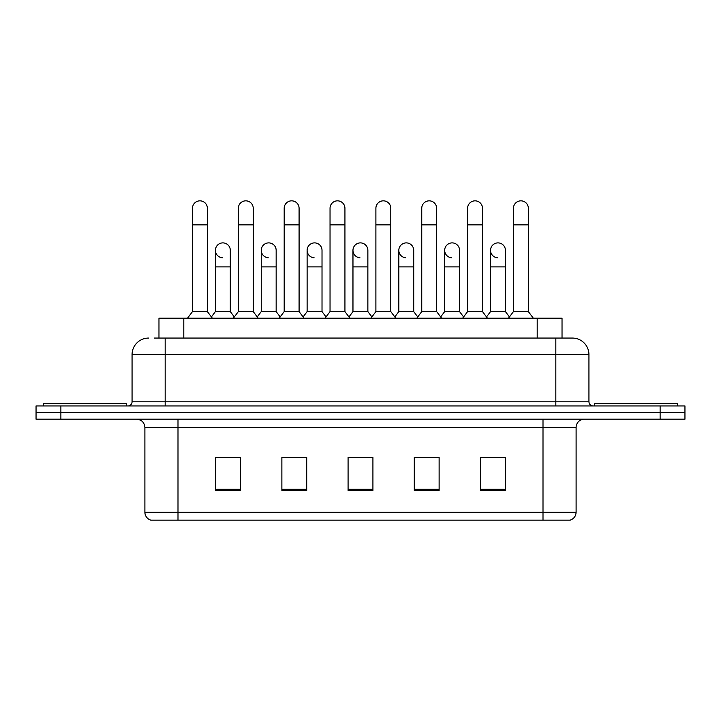 <?xml version="1.0" encoding="UTF-8"?>
<svg xmlns="http://www.w3.org/2000/svg" width="721" height="721" viewBox="0 0 721 721"><rect width="100%" height="100%" fill="white"/><g stroke="black" fill="none" stroke-linecap="round" stroke-linejoin="round"><path stroke-width="1.08" d="M154.411 338.068L165.172 338.068L154.411 338.068L158.971 338.068L158.971 318.204L562.029 318.204L562.029 338.068M576.106 512.216C575.881 516.182 573.898 518.832 570.149 520.156L543.003 520.156L543.003 512.216L576.106 512.216L576.106 427.463A8.273 8.273 0 0 1 584.389 419.18M543.003 520.156L150.851 520.156A8.273 8.273 0 0 1 144.894 512.216L144.894 427.463C144.398 422.434 141.64 419.676 136.611 419.18M60.879 405.941L684.95 405.941L684.95 412.565L36.05 412.565L36.05 419.18L60.879 419.18L60.879 412.565L36.05 412.565L36.05 405.941L60.879 405.941L60.879 412.565L684.95 412.565L684.95 419.18L60.879 419.18M505.34 490.442L505.34 457.339L480.51 457.339L480.51 490.442L505.34 490.442M439.125 490.442L439.125 457.339L414.296 457.339L414.296 490.442L439.125 490.442M240.49 490.442L240.49 457.339L215.66 457.339L215.66 490.442L240.49 490.442M306.704 490.442L306.704 457.339L281.875 457.339L281.875 490.442L306.704 490.442M372.919 490.442L372.919 457.339L348.081 457.339L348.081 490.442L372.919 490.442M528.114 520.156L192.886 520.156M489.703 457.502L483.331 457.502M306.29 457.502L299.918 457.502M283.362 457.502L306.704 457.502M237.506 457.502L231.135 457.502M414.296 457.502L437.476 457.502M420.92 457.502L414.548 457.502M352.136 457.502L368.692 457.502M240.49 457.502L215.66 457.502M505.34 457.502L480.51 457.502M148.616 338.068A16.556 16.556 0 0 0 132.06 354.624L132.06 401.804A4.137 4.137 0 0 1 127.923 405.941M588.94 354.624L165.172 354.624L165.172 338.068L572.384 338.068A16.556 16.556 0 0 1 588.94 354.624L588.94 401.804C589.165 404.292 590.544 405.671 593.077 405.941M165.172 405.941L165.172 401.804L555.828 401.804L555.828 338.068L572.132 338.068M192.48 224.844L207.378 224.844L207.378 311.58L192.48 311.58L192.48 208.288A7.453 7.453 0 0 1 200.402 200.853A7.453 7.453 0 0 1 207.378 208.288A7.453 7.453 0 0 0 200.402 200.853M192.48 311.58L187.514 318.204M207.378 311.58L212.344 318.204M222.392 257.767A7.453 7.453 0 0 1 215.408 250.34A7.453 7.453 0 0 1 223.321 242.905A7.453 7.453 0 0 1 230.305 250.34L230.305 266.887L215.408 266.887L215.408 250.34M230.305 266.887L230.305 311.58L215.408 311.58L215.408 266.887M215.408 311.58L211.397 316.934M230.305 311.58L234.316 316.934M238.336 224.844L253.233 224.844L253.233 311.58L238.336 311.58L238.336 208.288A7.453 7.453 0 0 1 246.249 200.853A7.453 7.453 0 0 1 253.233 208.288A7.453 7.453 0 0 0 246.249 200.853M238.336 311.58L233.37 318.204M253.233 311.58L258.199 318.204M284.191 224.844L299.089 224.844L299.089 311.58L284.191 311.58L284.191 208.288A7.453 7.453 0 0 1 292.104 200.853A7.453 7.453 0 0 1 299.089 208.288A7.453 7.453 0 0 0 292.104 200.853M284.191 311.58L279.225 318.204M299.089 311.58L304.055 318.204M330.038 224.844L344.935 224.844L344.935 311.58L330.038 311.58L330.038 208.288A7.453 7.453 0 0 1 337.96 200.853A7.453 7.453 0 0 1 344.935 208.288A7.453 7.453 0 0 0 337.96 200.853M330.038 311.58L325.072 318.204M344.935 311.58L349.901 318.204M375.893 224.844L390.791 224.844L390.791 311.58L375.893 311.58L375.893 208.288A7.453 7.453 0 0 1 383.815 200.853A7.453 7.453 0 0 1 390.791 208.288A7.453 7.453 0 0 0 383.815 200.853M375.893 311.58L370.927 318.204M390.791 311.58L395.757 318.204M268.239 257.767A7.453 7.453 0 0 1 261.263 250.34A7.453 7.453 0 0 1 269.176 242.905A7.453 7.453 0 0 1 276.161 250.34L276.161 266.887L261.263 266.887L261.263 250.34M276.161 266.887L276.161 311.58L261.263 311.58L261.263 266.887M261.263 311.58L257.244 316.934M276.161 311.58L280.172 316.934M314.095 257.767A7.453 7.453 0 0 1 307.119 250.34A7.453 7.453 0 0 1 315.032 242.905A7.453 7.453 0 0 1 322.017 250.34L322.017 266.887L307.119 266.887L307.119 250.34M322.017 266.887L322.017 311.58L307.119 311.58L307.119 266.887M307.119 311.58L303.099 316.934M322.017 311.58L326.027 316.934M359.95 257.767A7.453 7.453 0 0 1 352.966 250.34A7.453 7.453 0 0 1 360.888 242.905A7.453 7.453 0 0 1 367.863 250.34L367.863 266.887L352.966 266.887L352.966 250.34M367.863 266.887L367.863 311.58L352.966 311.58L352.966 266.887M352.966 311.58L348.955 316.934M367.863 311.58L371.883 316.934M126.265 405.941L126.265 403.454L43.503 403.454L43.503 405.941M677.497 405.941L677.497 403.454L594.735 403.454L594.735 405.941M421.749 224.844L436.647 224.844L436.647 311.58L421.749 311.58L421.749 208.288A7.453 7.453 0 0 1 429.662 200.853A7.453 7.453 0 0 1 436.647 208.288A7.453 7.453 0 0 0 429.662 200.853M421.749 311.58L416.783 318.204M436.647 311.58L441.613 318.204M467.605 224.844L482.502 224.844L482.502 311.58L467.605 311.58L467.605 208.288A7.453 7.453 0 0 1 475.518 200.853A7.453 7.453 0 0 1 482.502 208.288A7.453 7.453 0 0 0 475.518 200.853M467.605 311.58L462.639 318.204M482.502 311.58L487.468 318.204M513.451 224.844L528.349 224.844L528.349 311.58L513.451 311.58L513.451 208.288A7.453 7.453 0 0 1 521.373 200.853A7.453 7.453 0 0 1 528.349 208.288A7.453 7.453 0 0 0 521.373 200.853M513.451 311.58L508.485 318.204M528.349 311.58L533.324 318.204M405.806 257.767A7.453 7.453 0 0 1 398.821 250.34A7.453 7.453 0 0 1 406.734 242.905A7.453 7.453 0 0 1 413.719 250.34L413.719 266.887L398.821 266.887L398.821 250.34M413.719 266.887L413.719 311.58L398.821 311.58L398.821 266.887M398.821 311.58L394.811 316.934M413.719 311.58L417.738 316.934M451.652 257.767A7.453 7.453 0 0 1 444.677 250.34A7.453 7.453 0 0 1 452.59 242.905A7.453 7.453 0 0 1 459.574 250.34L459.574 266.887L444.677 266.887L444.677 250.34M459.574 266.887L459.574 311.58L444.677 311.58L444.677 266.887M444.677 311.58L440.657 316.934M459.574 311.58L463.585 316.934M497.508 257.767A7.453 7.453 0 0 1 490.532 250.34A7.453 7.453 0 0 1 498.445 242.905A7.453 7.453 0 0 1 505.43 250.34L505.43 266.887L490.532 266.887L490.532 250.34M505.43 266.887L505.43 311.58L490.532 311.58L490.532 266.887M490.532 311.58L486.513 316.934M505.43 311.58L509.441 316.934M183.801 338.068L183.801 318.204M537.199 338.068L537.199 318.204M543.003 419.18L543.003 427.463L144.894 427.463M576.106 427.463L543.003 427.463L543.003 512.216L177.997 512.216L177.997 520.156M144.894 512.216L177.997 512.216L177.997 419.18M660.121 419.18L660.121 405.941M372.919 489.298L348.081 489.298M306.704 489.298L281.875 489.298M240.49 489.298L215.66 489.298M439.125 489.298L414.296 489.298M505.34 489.298L480.51 489.298M132.06 401.804L165.172 401.804L165.172 354.624L132.06 354.624M555.828 405.941L555.828 401.804L588.94 401.804M207.378 224.844L207.378 208.288M253.233 224.844L253.233 208.288M299.089 224.844L299.089 208.288M344.935 224.844L344.935 208.288M390.791 224.844L390.791 208.288M436.647 224.844L436.647 208.288M482.502 224.844L482.502 208.288M528.349 224.844L528.349 208.288"/></g></svg>

